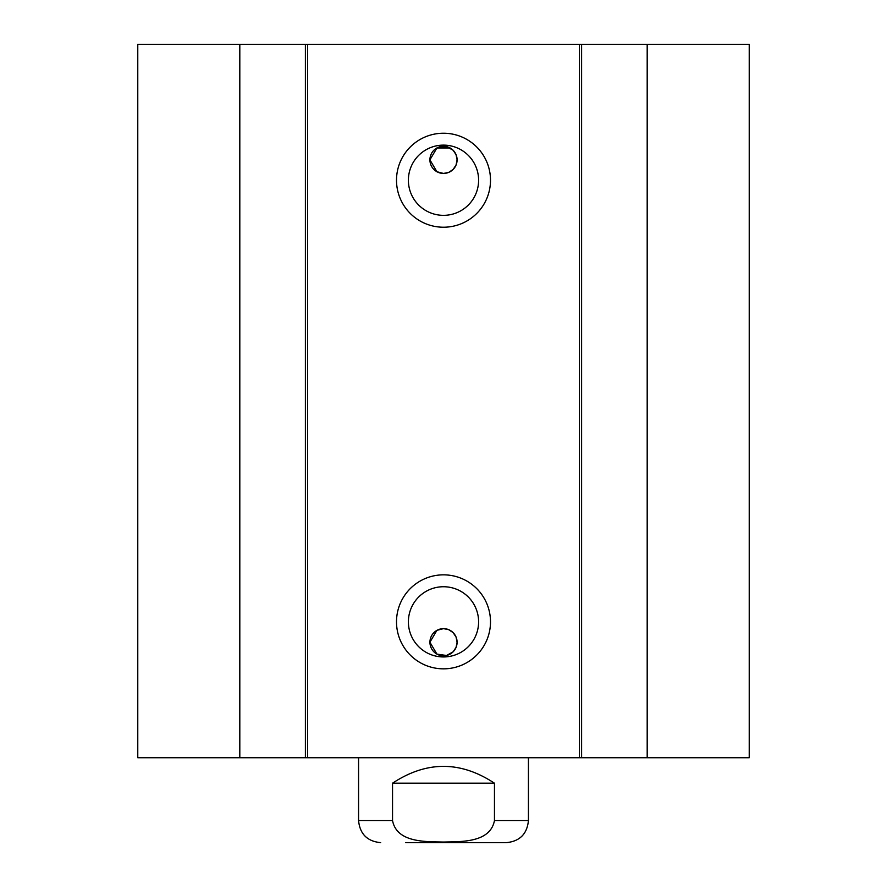 <?xml version="1.0" encoding="UTF-8"?>
<svg xmlns="http://www.w3.org/2000/svg" width="887" height="887" viewBox="0 0 887 887"><rect width="100%" height="100%" fill="white"/><g stroke="black" fill="none" stroke-linecap="round" stroke-linejoin="round"><path stroke-width="1.33" d="M239.812 44.35L137.773 44.35L137.773 757.72L749.227 757.72L749.227 44.35L239.812 44.35L239.812 757.72M446.494 146.599L436.925 147.963A13.593 13.593 0 0 1 457.093 159.848A13.593 13.593 0 0 1 430.672 164.339A13.593 13.593 0 0 1 436.925 147.963L429.907 159.848L436.925 171.734L443.5 173.442L448.7 172.4L453.113 169.461L456.051 165.049L457.093 159.848L456.051 154.648L453.113 150.236L446.649 146.632M446.649 655.438L453.113 651.834L456.051 647.421L457.093 642.221L456.051 637.021L453.113 632.619L448.7 629.67L443.5 628.639L436.925 630.335L429.907 642.221L436.925 654.118A13.593 13.593 0 0 1 445.773 628.828A13.593 13.593 0 0 1 457.093 642.221A13.593 13.593 0 0 1 436.925 654.118L446.494 655.482M436.925 147.963L450.075 147.963M478.603 180.227A35.103 35.103 0 0 1 425.948 210.64A35.103 35.103 0 0 1 425.948 149.825A35.103 35.103 0 0 1 478.603 180.227M490.5 180.227A47 47 0 0 0 420.006 139.525A47 47 0 0 0 420.006 220.93A47 47 0 0 0 490.5 180.227M579.377 44.35L579.377 757.72M307.623 44.35L307.623 757.72M490.5 621.842A47 47 0 0 0 420.006 581.14A47 47 0 0 0 420.006 662.545A47 47 0 0 0 490.5 621.842M478.603 621.842A35.103 35.103 0 0 1 425.948 652.244A35.103 35.103 0 0 1 425.948 591.441A35.103 35.103 0 0 1 478.603 621.842M305.394 44.35L305.394 757.72M581.606 44.35L581.606 757.72M647.188 44.35L647.188 757.72M494.458 783.199L494.458 820.575C490.178 842.816 461.329 841.608 443.5 842.051C425.671 841.608 396.822 842.816 392.542 820.575L392.542 783.199L494.458 783.199C460.486 760.769 426.514 760.769 392.542 783.199M405.791 842.65L506.344 842.65L405.791 842.65M494.458 820.575L528.43 820.575L528.43 757.72M380.656 842.65C367.24 841.342 359.878 833.98 358.57 820.575L392.542 820.575M528.43 820.575C527.122 833.98 519.76 841.342 506.344 842.65M358.57 820.575L358.57 757.72"/></g></svg>
